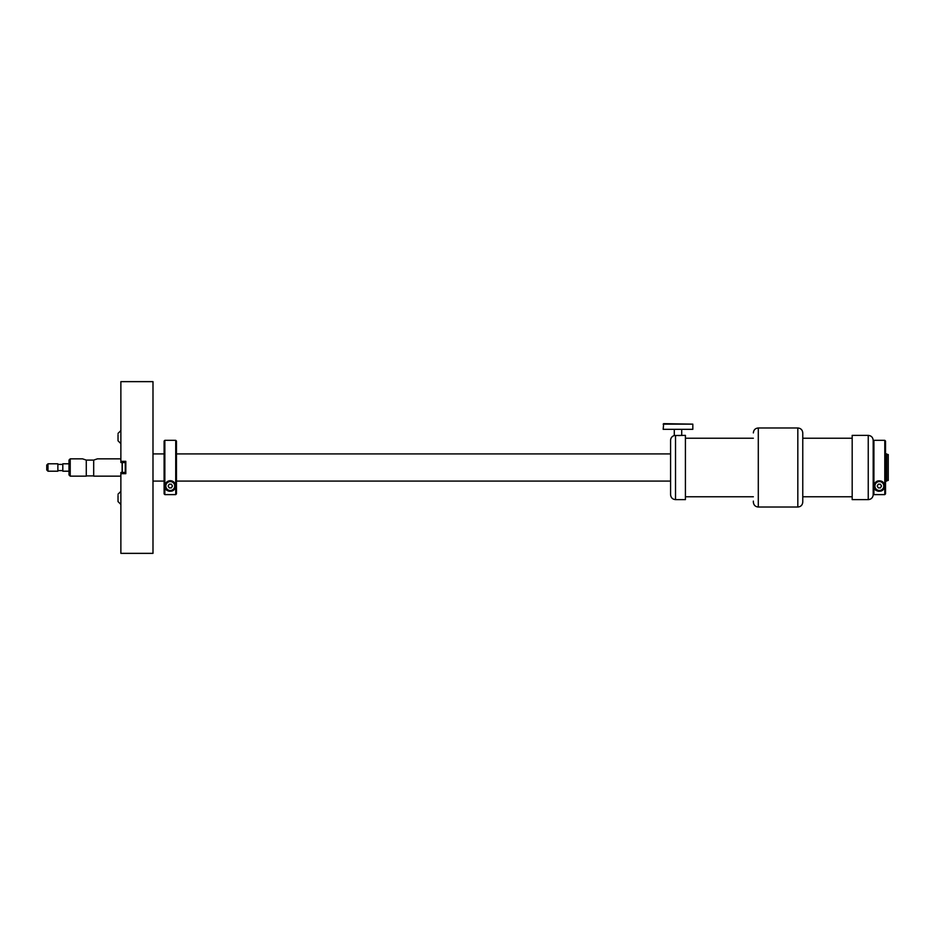 <?xml version="1.0" encoding="UTF-8"?>
<svg xmlns="http://www.w3.org/2000/svg" width="935" height="935" viewBox="0 0 935 935"><rect width="100%" height="100%" fill="white"/><g stroke="black" fill="none" stroke-linecap="round" stroke-linejoin="round"><path stroke-width="1.4" d="M886.766 454.527L888.25 454.527L888.25 480.473L886.766 480.473M885.527 453.907L886.766 453.907L886.766 481.093L885.527 481.093M152.989 381.644L152.989 553.356L120.872 553.356L120.872 473.671L125.816 473.671L125.816 461.329L120.872 461.329L120.872 381.644L152.989 381.644M120.872 473.671L120.872 472.467L125.232 472.467L125.232 462.533L120.872 462.533L120.872 461.329M122.356 462.533L122.356 472.467M873.138 495.293L873.185 493.68M675.526 435.5L675.526 499.617L685.413 499.617L685.413 435.383L674.31 435.535C671.973 436.294 670.734 437.884 670.582 440.327L670.582 452.178M670.582 482.822L670.582 440.327M675.526 499.617C672.522 499.325 670.874 497.677 670.582 494.673L670.582 454.468M670.582 461.329L670.582 473.671M678.81 435.581L681.147 435.441M753.353 501.102L753.353 502.083C753.645 505.087 755.293 506.735 758.297 507.027L797.824 507.027C800.827 506.735 802.475 505.087 802.768 502.083L802.768 501.102M758.297 507.027L758.297 427.973L797.824 427.973C800.827 428.265 802.475 429.913 802.768 432.917L802.768 502.083M802.768 433.898L802.768 435.932M885.527 493.867L884.79 494.615L884.79 440.327L885.527 441.063L885.527 493.867L884.79 494.615L873.921 494.615L873.185 493.867L873.921 494.615L873.921 440.327L873.185 441.063L873.185 440.327L873.185 493.633M873.185 471.766L873.185 464.485M873.185 470.515L873.185 494.498M868.241 499.617L868.241 435.383L852.182 435.383L852.182 499.617L868.241 499.617C870.847 499.43 872.46 498.075 873.103 495.538L873.103 495.538M692.823 424.139L663.663 423.649L663.172 429.329L692.823 429.329L692.823 424.139L663.172 424.139M692.823 429.329L663.172 429.329M68.991 474.91L68.991 460.09L70.218 458.851L70.218 476.149L68.991 474.91M120.872 476.149L93.687 476.149L93.687 460.09L86.277 460.09L86.277 476.149L70.218 476.149M86.277 460.09L82.572 458.851L70.218 458.851M93.687 475.903L86.277 475.903M93.687 460.09L97.404 458.851L120.872 458.851M169.551 491.296A5.306 5.306 0 0 1 165.624 483.488A5.306 5.306 0 0 1 175.581 486.41A5.306 5.306 0 0 1 172.145 491.004M170.287 490.723A4.698 4.698 0 0 1 165.589 486.025A4.698 4.698 0 0 1 170.287 481.338A4.698 4.698 0 0 0 165.589 486.025A4.698 4.698 0 0 0 170.287 490.723A4.698 4.698 0 0 0 174.974 486.025A4.698 4.698 0 0 0 170.287 481.338A4.698 4.698 0 0 0 165.589 486.025A4.698 4.698 0 0 0 170.287 490.723A4.698 4.698 0 0 0 174.974 486.025A4.698 4.698 0 0 0 170.287 481.338M167.739 490.688C174.471 493.446 178.737 485.16 172.823 481.373C164.876 478.358 162.608 489.204 167.739 490.688M164.104 493.867L164.852 494.615L164.104 493.867L164.104 441.063L164.852 440.327L164.852 494.615L175.722 494.615L175.722 440.327L164.852 440.327M176.458 493.867L175.722 494.615L176.458 493.867L176.458 441.063L175.722 440.327M172.426 486.025L171.35 484.178L169.212 484.178L168.148 486.025L169.212 487.883L171.35 487.883L172.426 486.025M168.651 485.136L169.212 484.178M878.619 491.296A5.306 5.306 0 0 1 876.808 490.688C883.552 493.446 887.806 485.16 881.904 481.373A5.306 5.306 0 0 1 884.662 485.779M883.096 489.8A5.306 5.306 0 0 1 881.226 491.004M874.354 484.26A5.306 5.306 0 0 1 878.152 480.859M879.356 490.723A4.698 4.698 0 0 1 874.657 486.025A4.698 4.698 0 0 1 879.356 481.338A4.698 4.698 0 0 0 874.657 486.025A4.698 4.698 0 0 0 879.356 490.723A4.698 4.698 0 0 0 884.054 486.025A4.698 4.698 0 0 0 879.356 481.338A4.698 4.698 0 0 0 874.657 486.025A4.698 4.698 0 0 0 879.356 490.723A4.698 4.698 0 0 0 884.054 486.025A4.698 4.698 0 0 0 879.356 481.338M876.808 490.688C871.689 489.204 873.944 478.358 881.904 481.373M881.495 486.025L880.431 484.178L878.281 484.178L877.217 486.025L878.281 487.883L880.431 487.883L881.495 486.025M877.731 485.136L878.281 484.178M118.032 495.421L118.032 501.592L118.032 495.421M118.032 434.635L118.032 440.817L118.032 434.635M122.099 472.467L122.099 462.533M68.991 463.795L62.809 463.795L62.809 471.205L68.991 471.205M62.809 470.585L57.865 470.585M62.809 464.414L57.865 464.414M57.865 471.205L57.865 463.795L47.989 463.795L47.989 471.205L57.865 471.205M47.989 471.205L46.75 469.966L46.75 465.034L47.989 463.795M797.824 427.973L797.824 507.027M170.287 481.583A4.453 4.453 0 0 0 165.834 486.025A4.453 4.453 0 0 0 170.287 490.478A4.453 4.453 0 0 0 174.728 486.025A4.453 4.453 0 0 0 170.287 481.583M879.356 481.583A4.453 4.453 0 0 0 874.903 486.025A4.453 4.453 0 0 0 879.356 490.478A4.453 4.453 0 0 0 883.797 486.025A4.453 4.453 0 0 0 879.356 481.583M152.989 481.093L164.104 481.093M176.458 481.093L670.582 481.093M152.989 453.907L164.104 453.907M176.458 453.907L670.582 453.907M753.353 438.223L685.413 438.223M753.353 496.777L685.413 496.777M802.768 496.777L852.182 496.777M802.768 438.223L852.182 438.223M758.297 427.973C755.293 428.265 753.645 429.913 753.353 432.917M868.241 435.383C871.245 435.675 872.881 437.323 873.185 440.327M681.708 429.819L681.708 435.383M674.287 429.819L674.287 435.535M884.79 440.327L873.921 440.327M118.032 494.183L120.872 491.366M120.872 504.409L118.032 501.592M118.032 433.408L120.872 430.591M120.872 443.634L118.032 440.817"/></g></svg>
